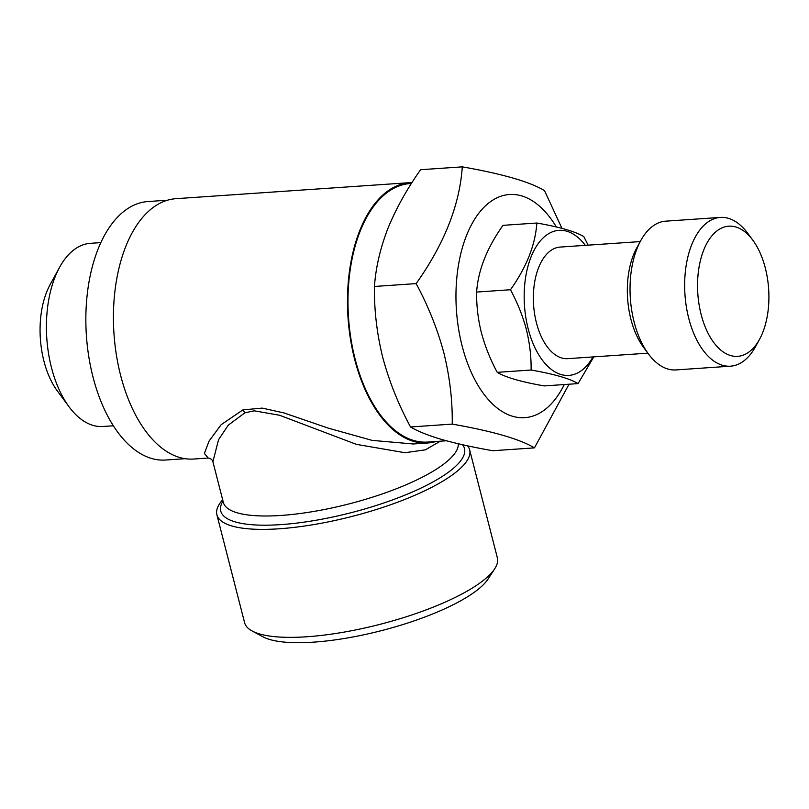 <?xml version="1.0" encoding="UTF-8"?>
<svg xmlns="http://www.w3.org/2000/svg" width="809" height="809" viewBox="0 0 809 809"><rect width="100%" height="100%" fill="white"/><g stroke="black" fill="none" stroke-linecap="round" stroke-linejoin="round"><path stroke-width="1.21" d="M536.842 223.021L502.986 225.347C486.907 248.029 478.119 270.267 476.622 292.059C476.43 305.468 478.008 318.979 481.355 332.58C485.056 346.343 490.355 359.601 497.242 372.342C505.534 377.358 521.198 381.888 544.214 385.923L578.071 383.597C569.779 378.582 554.114 374.061 531.098 370.026C531.311 356.789 529.733 343.279 526.366 329.496C522.735 315.914 517.436 302.657 510.479 289.733C526.568 267.061 535.356 244.824 536.842 223.021C559.788 227.036 575.442 231.566 583.825 236.602L588.123 245.167M592.967 356.931A72.689 39.55 -93.9 0 1 528.176 328.778A72.689 39.55 -93.9 0 1 537.479 244.652A72.689 39.55 -93.9 0 1 585.322 245.349M593.806 356.87L578.071 383.597M647.867 353.169L567.756 358.66A55.922 30.418 -93.9 0 1 536.428 322.791A55.922 30.418 -93.9 0 1 560.111 247.079L640.212 241.588M759.58 339.244L755.545 346.626A74.559 40.561 -93.9 0 1 730.527 366.184L675.919 369.925A74.559 40.561 -93.9 0 1 648.464 353.968L643.458 347.203A65.236 35.495 -93.9 0 1 630.929 319.322A65.236 35.495 -93.9 0 1 636.663 248.1L640.698 240.708A74.559 40.561 -93.9 0 1 665.716 221.16L720.323 217.419A74.559 40.561 -93.9 0 1 747.779 233.366L752.785 240.142A65.236 35.495 -93.9 0 1 765.314 268.022A65.236 35.495 -93.9 0 1 759.58 339.244A65.236 35.495 -93.9 0 1 701.14 314.509A65.236 35.495 -93.9 0 1 709.645 238.786A65.236 35.495 -93.9 0 1 752.785 240.142M648.464 353.968A74.559 40.561 -93.9 0 1 634.145 322.113A74.559 40.561 -93.9 0 1 640.698 240.708M730.527 366.184A74.559 40.561 -93.9 0 1 688.752 318.362A74.559 40.561 -93.9 0 1 720.323 217.419M564.267 384.548A111.834 60.847 -93.9 0 1 462.121 345.928A111.834 60.847 -93.9 0 1 479.403 212.464A111.834 60.847 -93.9 0 1 556.309 226.955M452.221 424.108C452.595 400.93 449.834 377.287 443.939 353.189C437.588 329.415 428.325 306.217 416.15 283.605L374.456 286.467C374.112 309.938 376.873 333.581 382.738 357.386C389.21 381.454 398.473 404.642 410.527 426.97C417.707 431.278 428.153 435.454 441.886 439.52C456.165 443.554 473.113 447.286 492.742 450.724L534.436 447.873C519.914 439.095 492.509 431.167 452.221 424.108L410.527 426.97M569.02 384.224L534.436 447.873M113.371 425.777L102.905 426.495A91.801 49.946 -93.9 0 1 69.099 406.846L57.338 390.939A69.898 38.023 -93.9 0 1 43.919 361.067A69.898 38.023 -93.9 0 1 50.057 284.758L59.542 267.395A91.801 49.946 -93.9 0 1 90.345 243.327L100.812 242.609M69.099 406.846A91.801 49.946 -93.9 0 1 51.473 367.62A91.801 49.946 -93.9 0 1 59.542 267.395M185.2 458.683L165.562 460.028A129.541 70.474 -93.9 0 1 92.984 376.954A129.541 70.474 -93.9 0 1 147.835 201.552L167.473 200.207M216.883 514.757L244.611 622.728A130.471 35.232 -14.4 0 0 252.145 630.99L262.864 636.774A121.158 32.724 -14.4 0 0 313.629 642.144A121.158 32.724 -14.4 0 0 488.14 578.931L494.744 568.707A130.471 35.232 -14.4 0 0 497.363 557.826L469.645 449.855A130.471 35.232 165.6 0 1 409.951 497.363A130.471 35.232 165.6 0 1 279.085 528.793A130.471 35.232 165.6 0 1 216.883 514.757A130.471 35.232 165.6 0 1 222.667 499.77M252.145 630.99A130.471 35.232 -14.4 0 0 306.813 636.764A130.471 35.232 -14.4 0 0 494.744 568.707M467.541 445.83A130.471 35.232 165.6 0 1 469.645 449.855M440.339 441.188L425.372 449.834L404.935 452.716L356.364 444.353L279.59 415.26L254.228 410.82L244.814 412.843L228.239 425.19L218.561 439.681L212.898 461.737C212.383 459.765 210.825 458.531 208.216 458.036L204.394 453.414L209.066 441.107L221.14 424.705L242.902 409.89L262.258 408.11L284.09 412.964L328.201 428.113L372.16 440.389L413.247 443.979L427.749 442.988A130.471 70.98 -93.9 0 1 354.655 359.307A130.471 70.98 -93.9 0 1 409.9 182.652A130.471 70.98 -93.9 0 1 412.024 182.561M409.9 182.652L175.856 198.69A130.471 70.98 86.1 0 0 120.612 375.356A130.471 70.98 86.1 0 0 193.705 459.037L208.206 458.036M436.142 441.481A130.471 70.98 -93.9 0 1 427.749 442.988M446.386 440.774L427.688 442.058A129.541 70.474 -93.9 0 1 355.111 358.984A129.541 70.474 -93.9 0 1 409.971 183.582L411.437 183.481M416.15 283.605C444.303 243.913 459.684 204.99 462.293 166.856L420.589 169.718C406.816 189.205 395.874 208.884 387.774 228.765C380.169 248.646 375.73 267.88 374.456 286.467M462.293 166.856C502.44 173.884 529.844 181.803 544.497 190.621L561.931 228.34M510.479 289.733L476.622 292.059M531.098 370.026L497.242 372.342M242.902 409.89A9.324 6.219 -109.4 0 1 244.814 412.843M222.991 501.054A125.82 33.978 -14.4 0 0 280.733 524.626A125.82 33.978 -14.4 0 0 413.136 491.67A125.82 33.978 -14.4 0 0 462.546 444.738M212.898 461.737L223.335 502.399A121.158 32.724 -14.4 0 0 281.097 515.444A121.158 32.724 -14.4 0 0 400.081 487.281A121.158 32.724 -14.4 0 0 458.298 443.767"/></g></svg>
